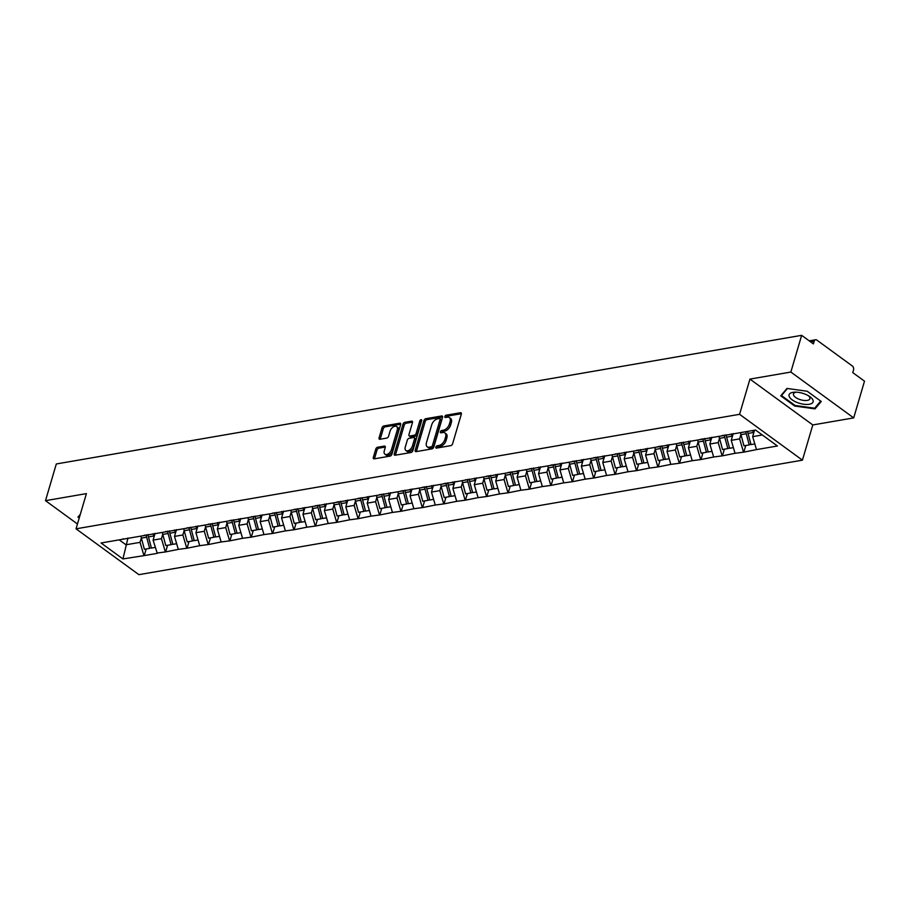 <?xml version="1.0" encoding="UTF-8"?>
<svg xmlns="http://www.w3.org/2000/svg" width="910" height="910" viewBox="0 0 910 910"><rect width="100%" height="100%" fill="white"/><g stroke="black" fill="none" stroke-linecap="round" stroke-linejoin="round"><path stroke-width="1.36" d="M435.856 447.117A1.319 0.785 -53.9 0 0 436.459 448.107L450.78 445.638A1.888 1.115 -53.9 0 0 452.611 443.762L461.325 414.141A1.888 1.115 -53.9 0 0 461.086 412.844A1.888 1.115 -53.9 0 0 460.46 412.73L446.15 415.199A1.319 0.785 -53.9 0 0 445.468 417.508L447.322 417.178A6.051 3.56 -53.9 0 1 449.335 417.565A6.051 3.56 -53.9 0 1 450.086 421.705L449.358 424.174A6.051 3.56 -53.9 0 1 443.488 430.18L441.646 430.498A1.319 0.785 -53.9 0 0 440.963 432.807L442.817 432.489A6.051 3.56 -53.9 0 1 444.831 432.864A6.051 3.56 -53.9 0 1 445.582 437.005L444.853 439.473A6.051 3.56 -53.9 0 1 438.984 445.49L437.141 445.809A1.319 0.785 -53.9 0 0 435.856 447.117M377.593 447.254A1.888 1.115 -53.9 0 0 375.762 449.13L373.316 457.446A1.888 1.115 -53.9 0 0 373.544 458.742A1.888 1.115 -53.9 0 0 374.181 458.856L390.072 456.115A1.888 1.115 -53.9 0 0 391.903 454.238L400.627 424.617A1.888 1.115 -53.9 0 0 400.389 423.321A1.888 1.115 -53.9 0 0 399.763 423.207L383.861 425.948A1.888 1.115 -53.9 0 0 382.029 427.825L379.083 437.858A1.888 1.115 -53.9 0 0 379.311 439.155A1.888 1.115 -53.9 0 0 379.936 439.28L386.75 438.097A1.888 1.115 -53.9 0 0 388.581 436.22L390.037 431.249A5.051 2.98 -53.9 0 1 393.006 427.097A5.051 2.98 -53.9 0 1 396.623 426.54A5.051 2.98 -53.9 0 1 397.249 429.998L391.516 449.506A5.051 2.98 -53.9 0 1 388.547 453.658A5.051 2.98 -53.9 0 1 384.93 454.204A5.051 2.98 -53.9 0 1 384.304 450.746L385.26 447.492A1.888 1.115 -53.9 0 0 385.021 446.207A1.888 1.115 -53.9 0 0 384.395 446.082L377.593 447.254L378.844 448.175A1.888 1.115 -53.9 0 0 377.013 450.052L374.567 458.367A1.888 1.115 -53.9 0 0 374.488 458.811M749.942 379.106L812.789 424.947L853.694 417.895L790.847 372.053L749.942 379.106L739.58 414.312L76.042 528.824L86.404 493.618L45.5 500.671L56.306 463.963L801.653 335.335L813.404 343.912L814.2 341.227L810.582 341.853M790.847 372.053L801.653 335.335M415.222 450.211A1.888 1.115 -53.9 0 0 415.449 451.508A1.888 1.115 -53.9 0 0 416.075 451.633L431.977 448.88A1.888 1.115 -53.9 0 0 433.808 447.003L442.533 417.383A1.888 1.115 -53.9 0 0 442.294 416.086A1.888 1.115 -53.9 0 0 441.668 415.972L425.766 418.714A1.888 1.115 -53.9 0 0 423.935 420.591L415.222 450.211L416.473 451.132A1.888 1.115 -53.9 0 0 416.393 451.576M411.024 452.498L395.133 455.239A1.888 1.115 -53.9 0 1 394.496 455.125A1.888 1.115 -53.9 0 1 394.269 453.828L402.982 424.208A1.888 1.115 -53.9 0 1 404.813 422.331L411.616 421.159A1.888 1.115 -53.9 0 1 412.253 421.273A1.888 1.115 -53.9 0 1 412.48 422.57L408.943 434.582A1.888 1.115 -53.9 0 0 409.182 435.879A1.888 1.115 -53.9 0 0 409.807 435.992L414.323 435.219A1.888 1.115 -53.9 0 0 416.154 433.342L419.84 420.829A1.319 0.785 -53.9 0 1 421.717 420.511L412.856 450.621A1.888 1.115 -53.9 0 1 411.024 452.498M739.58 414.312L802.427 460.164L138.889 574.665L76.042 528.824M146.192 548.957L144.235 555.601L157.282 553.348L153.085 540.108L155.087 533.317M144.235 555.601L122.93 558.933L101.055 542.986L755.539 430.043L777.413 445.991L756.483 449.608L752.661 436.641L754.549 430.214M745.768 445.49L743.811 452.134L756.483 449.608M743.811 452.134L735.064 453.305L731.242 440.338L733.244 433.547M724.36 449.187L722.404 455.83L735.064 453.305M722.404 455.83L713.656 457.002L709.834 444.034L711.836 437.244M702.941 452.884L700.984 459.527L713.656 457.002M700.984 459.527L692.237 460.699L688.415 447.731L690.417 440.94M681.533 456.581L679.577 463.224L692.237 460.699M679.577 463.224L670.829 464.384L667.007 451.428L669.009 444.637M660.114 460.278L658.158 466.91L670.829 464.384M658.158 466.91L649.41 468.081L645.588 455.114L647.59 448.334M638.706 463.975L636.75 470.607L649.41 468.081M636.75 470.607L628.002 471.778L624.18 458.811L626.182 452.031M617.287 467.66L615.331 474.303L628.002 471.778M615.331 474.303L606.583 475.475L602.761 462.507L604.763 455.717M595.879 471.357L593.923 478L606.583 475.475M593.923 478L585.176 479.172L581.353 466.204L583.356 459.413M574.46 475.054L572.504 481.697L585.176 479.172M572.504 481.697L563.756 482.869L559.934 469.901L561.936 463.11M553.053 478.751L551.096 485.394L563.756 482.869M551.096 485.394L542.349 486.566L538.527 473.598L540.529 466.807M531.633 482.448L529.677 489.091L542.349 486.566M529.677 489.091L520.929 490.251L517.107 477.295L519.11 470.504M510.226 486.145L508.269 492.776L520.929 490.251M508.269 492.776L499.522 493.948L495.7 480.98L497.702 474.201M488.807 489.842L486.85 496.473L499.522 493.948M486.85 496.473L478.103 497.645L474.281 484.677L476.283 477.898M467.399 493.527L465.442 500.17L478.103 497.645M465.442 500.17L456.695 501.342L452.873 488.374L454.875 481.583M445.98 497.224L444.023 503.867L456.695 501.342M444.023 503.867L435.276 505.039L431.465 492.071L433.456 485.28M424.572 500.921L422.615 507.564L435.276 505.039M422.615 507.564L413.868 508.736L410.046 495.768L412.048 488.977M403.153 504.618L401.196 511.261L413.868 508.736M401.196 511.261L392.449 512.432L388.638 499.465L390.629 492.674M381.745 508.315L379.788 514.958L392.449 512.432M379.788 514.958L371.041 516.118L367.219 503.15L369.221 496.371M360.326 512.011L358.369 518.643L371.041 516.118M358.369 518.643L349.622 519.815L345.811 506.847L347.802 500.068M338.918 515.708L336.962 522.34L349.622 519.815M336.962 522.34L328.214 523.512L324.392 510.544L326.394 503.765M317.499 519.394L315.542 526.037L328.214 523.512M315.542 526.037L306.795 527.208L302.985 514.241L304.975 507.45M296.091 523.091L294.135 529.734L306.795 527.208M294.135 529.734L285.387 530.905L281.565 517.938L283.567 511.147M274.672 526.788L272.716 533.431L285.387 530.905M272.716 533.431L263.968 534.602L260.158 521.635L262.148 514.844M253.264 530.485L251.308 537.127L263.968 534.602M251.308 537.127L242.56 538.299L238.738 525.332L240.74 518.541M231.845 534.181L229.889 540.824L242.56 538.299M229.889 540.824L221.141 541.985L217.331 529.017L219.321 522.238M210.438 537.878L208.481 544.51L221.141 541.985M208.481 544.51L199.734 545.682L195.912 532.714L197.914 525.934M189.018 541.575L187.062 548.207L199.734 545.682M187.062 548.207L178.314 549.378L174.504 536.411L176.494 529.631M167.611 545.261L165.654 551.904L178.314 549.378M165.654 551.904L156.907 553.075M153.085 540.108L161.457 538.663L162.754 534.25M144.713 535.114L143.405 535.672M165.279 551.631L161.457 538.663M174.504 536.411L182.876 534.966L184.173 530.553M166.12 531.417L164.824 531.986M186.686 547.934L182.876 534.966M195.912 532.714L204.284 531.269L205.58 526.856M187.54 527.72L186.231 528.289M208.106 544.237L204.284 531.269M217.331 529.017L225.703 527.572L226.999 523.17M208.947 524.024L207.651 524.592M229.513 540.54L225.703 527.572M238.738 525.332L247.111 523.887L248.407 519.473M230.355 520.327L229.058 520.895M250.932 536.854L247.111 523.887M260.158 521.635L268.53 520.19L269.826 515.777M251.774 516.641L250.477 517.198M272.34 533.158L268.53 520.19M281.565 517.938L289.937 516.493L291.234 512.08M273.182 512.944L271.885 513.502M293.759 529.461L289.937 516.493M302.985 514.241L311.357 512.796L312.653 508.383M294.601 509.247L293.304 509.805M315.167 525.764L311.357 512.796M324.392 510.544L332.764 509.099L334.061 504.686M316.009 505.55L314.712 506.119M336.586 522.067L332.764 509.099M345.811 506.847L354.183 505.403L355.48 500.989M337.428 501.854L336.131 502.422M357.994 518.37L354.183 505.403M367.219 503.15L375.591 501.706L376.888 497.304M358.836 498.157L357.539 498.725M379.413 514.673L375.591 501.706M388.638 499.465L397.01 498.02L398.307 493.607M380.255 494.46L378.958 495.029M400.821 510.988L397.01 498.02M410.046 495.768L418.418 494.323L419.715 489.91M401.663 490.774L400.366 491.332M422.24 507.291L418.418 494.323M431.465 492.071L439.837 490.626L441.134 486.213M423.082 487.077L421.785 487.635M443.648 503.594L439.837 490.626M452.873 488.374L461.245 486.93L462.542 482.516M444.489 483.381L443.193 483.949M465.067 499.897L461.245 486.93M474.281 484.677L482.664 483.233L483.961 478.819M465.909 479.684L464.612 480.252M486.475 496.2L482.664 483.233M495.7 480.98L504.072 479.536L505.368 475.122M487.316 475.987L486.02 476.556M507.894 492.503L504.072 479.536M517.107 477.295L525.491 475.839L526.788 471.437M508.736 472.29L507.439 472.859M529.301 488.807L525.491 475.839M538.527 473.598L546.899 472.153L548.195 467.74M530.143 468.593L528.846 469.162M550.721 485.121L546.899 472.153M559.934 469.901L568.318 468.457L569.615 464.043M551.562 464.908L550.266 465.465M572.128 481.424L568.318 468.457M581.353 466.204L589.726 464.76L591.022 460.346M572.97 461.211L571.673 461.768M593.547 477.727L589.726 464.76M602.761 462.507L611.145 461.063L612.441 456.649M594.389 457.514L593.092 458.083M614.955 474.03L611.145 461.063M624.18 458.811L632.552 457.366L633.849 452.952M615.797 453.817L614.5 454.386M636.374 470.334L632.552 457.366M645.588 455.114L653.971 453.669L655.268 449.267M637.216 450.12L635.919 450.689M657.782 466.637L653.971 453.669M667.007 451.428L675.379 449.984L676.676 445.57M658.624 446.423L657.327 446.992M679.201 462.94L675.379 449.984M688.415 447.731L696.798 446.287L698.095 441.873M680.043 442.726L678.746 443.295M700.609 459.254L696.798 446.287M709.834 444.034L718.206 442.59L719.503 438.176M701.451 439.041L700.154 439.598M722.028 455.557L718.206 442.59M731.242 440.338L739.625 438.893L740.922 434.479M722.87 435.344L721.562 435.901M743.436 451.861L739.625 438.893M853.694 417.895L864.5 381.176L852.75 372.611L853.534 369.926A2.889 1.991 80.2 0 0 852.397 366.036L816.827 340.09A2.889 1.991 80.2 0 0 815.587 339.76A2.889 1.991 80.2 0 0 814.2 341.227M752.661 436.641L762.307 434.98M45.5 500.671L77.464 523.989M812.789 424.947L802.427 460.164M119.21 539.857L125.978 544.783L140.049 542.36L141.346 537.947M127.969 538.003L122.93 558.933M123.294 538.811L121.997 539.368M143.86 555.327L140.049 542.36M814.996 408.863L821.241 401.469L807.238 391.254L786.991 388.433L780.746 395.827L794.748 406.042L814.996 408.863L815.474 407.248M80.319 514.298L77.953 517.096L79.215 518.029M437.13 447.993A1.319 0.785 -53.9 0 1 438.392 446.719L440.247 446.4A6.051 3.56 -53.9 0 0 446.105 440.394L444.853 439.473M444.831 432.864L446.082 433.786A6.051 3.56 -53.9 0 1 446.833 437.926L446.105 440.394M449.335 417.565L450.587 418.475A6.051 3.56 -53.9 0 1 451.337 422.627L450.609 425.095A6.051 3.56 -53.9 0 1 444.751 431.101L442.897 431.42A1.319 0.785 -53.9 0 0 441.634 432.694M461.404 413.697L447.401 416.12A1.319 0.785 -53.9 0 0 446.127 417.383M442.613 416.939L427.029 419.635A1.888 1.115 -53.9 0 0 425.197 421.512L416.473 451.132M431.169 446.833A1.319 0.785 -53.9 0 0 432.455 445.525L440.11 419.521A1.319 0.785 -53.9 0 0 439.507 418.532L437.551 418.873A6.051 3.56 -53.9 0 0 431.693 424.879L426.46 442.647A6.051 3.56 -53.9 0 0 427.211 446.799A6.051 3.56 -53.9 0 0 429.224 447.174L431.169 446.833L432.432 447.754A1.319 0.785 -53.9 0 0 433.717 446.435L432.455 445.525M439.951 418.611L441.202 419.533A1.319 0.785 -53.9 0 1 441.361 420.443L433.717 446.435M427.211 446.799L428.462 447.709A6.051 3.56 -53.9 0 0 430.475 448.095L429.224 447.174M432.432 447.754L430.475 448.095M412.56 422.126L406.076 423.252A1.888 1.115 -53.9 0 0 404.245 425.129L395.52 454.75A1.888 1.115 -53.9 0 0 395.44 455.193M409.182 435.879L410.433 436.8A1.888 1.115 -53.9 0 0 411.07 436.914L415.586 436.14A1.888 1.115 -53.9 0 0 417.417 434.252L421.091 421.751L419.84 420.829M421.614 420.886A1.319 0.785 -53.9 0 0 421.091 421.751M405.28 447.049A5.051 2.98 -53.9 0 0 405.905 450.507A5.051 2.98 -53.9 0 0 409.523 449.961A5.051 2.98 -53.9 0 0 412.492 445.809L414.505 438.938A1.888 1.115 -53.9 0 0 414.277 437.642A1.888 1.115 -53.9 0 0 413.64 437.517L409.136 438.301A1.888 1.115 -53.9 0 0 407.305 440.178L405.28 447.049M405.905 450.507L407.157 451.428A5.051 2.98 -53.9 0 0 410.774 450.871A5.051 2.98 -53.9 0 0 413.743 446.719L412.492 445.809M414.277 437.642L415.529 438.552A1.888 1.115 -53.9 0 1 415.768 439.849L413.743 446.719M385.339 447.049L378.844 448.175M384.93 454.204L386.181 455.125A5.051 2.98 -53.9 0 0 389.798 454.579A5.051 2.98 -53.9 0 0 392.767 450.416L391.516 449.506M396.623 426.54L397.886 427.461A5.051 2.98 -53.9 0 1 398.512 430.919L392.767 450.416M400.707 424.174L385.123 426.87A1.888 1.115 -53.9 0 0 383.292 428.747L380.334 438.779A1.888 1.115 -53.9 0 0 380.255 439.223M794.942 405.394L794.748 406.042M752.877 430.498A15.789 10.897 80.2 0 0 753.309 432.512L748.031 433.422A15.789 10.897 -99.8 0 1 747.588 431.42M748.031 433.422L751.012 444.592L754.811 443.932M753.309 432.512L753.582 433.513M740.524 432.637A15.789 10.897 80.2 0 0 740.956 434.639L743.948 445.809L749.226 444.899L746.245 433.729A15.789 10.897 -99.8 0 1 745.802 431.727M750.921 444.262L749.226 444.899M731.413 433.865A15.789 10.897 80.2 0 0 731.902 436.209L726.612 437.118A15.789 10.897 -99.8 0 1 726.123 434.775M726.612 437.118L729.604 448.289L733.392 447.629M731.902 436.209L732.163 437.209M719.105 436.334A15.789 10.897 80.2 0 0 719.548 438.336L722.529 449.506L727.818 448.596L724.826 437.426A15.789 10.897 -99.8 0 1 724.337 435.082M729.513 447.959L727.818 448.596M709.993 437.562A15.789 10.897 80.2 0 0 710.482 439.894L705.205 440.815A15.789 10.897 -99.8 0 1 704.704 438.472M705.205 440.815L708.185 451.974L711.984 451.326M710.482 439.894L710.755 440.906M697.697 440.03A15.789 10.897 80.2 0 0 698.129 442.033L701.121 453.203L706.399 452.293L703.419 441.123A15.789 10.897 -99.8 0 1 702.929 438.779M708.094 451.656L706.399 452.293M688.586 441.259A15.789 10.897 80.2 0 0 689.075 443.591L683.785 444.501A15.789 10.897 -99.8 0 1 683.296 442.169M683.785 444.501L686.777 455.671L690.565 455.023M689.075 443.591L689.336 444.592M676.278 443.716A15.789 10.897 80.2 0 0 676.721 445.729L679.702 456.9L684.991 455.978L681.999 444.819A15.789 10.897 -99.8 0 1 681.51 442.476M686.686 455.353L684.991 455.978M667.166 444.956A15.789 10.897 80.2 0 0 667.656 447.288L662.378 448.198A15.789 10.897 -99.8 0 1 661.877 445.866M662.378 448.198L665.358 459.368L669.157 458.72M667.656 447.288L667.929 448.289M654.87 447.413A15.789 10.897 80.2 0 0 655.302 449.426L658.294 460.585L663.572 459.675L660.592 448.505A15.789 10.897 -99.8 0 1 660.103 446.173M665.267 459.038L663.572 459.675M645.759 448.653A15.789 10.897 80.2 0 0 646.248 450.985L640.958 451.895A15.789 10.897 -99.8 0 1 640.469 449.563M640.958 451.895L643.95 463.065L647.738 462.405M646.248 450.985L646.51 451.986M633.451 451.11A15.789 10.897 80.2 0 0 633.895 453.112L636.875 464.282L642.164 463.372L639.173 452.202A15.789 10.897 -99.8 0 1 638.683 449.87M643.859 462.735L642.164 463.372M797.456 402.618A12.512 5.255 -163.6 0 0 811.504 403.562A12.512 5.255 -163.6 0 0 809.468 396.385A12.512 5.255 -163.6 0 0 804.736 393.996A12.512 5.255 -163.6 0 0 795.101 392.153A12.512 5.255 -163.6 0 0 789.061 396.009A12.512 5.255 -163.6 0 0 797.456 402.618M796.5 392.187A8.565 3.595 -163.6 0 0 793.463 393.905A8.565 3.595 -163.6 0 0 799.185 399.274A8.565 3.595 -163.6 0 0 809.9 398.739A8.565 3.595 -163.6 0 0 808.273 395.645M820.695 401.071L814.666 408.203L795.044 405.473L781.474 395.577L787.457 388.49M781.758 394.633L781.474 395.577M79.409 517.392L78.681 516.857L80.046 515.242M78.954 515.913L78.681 516.857M624.34 452.338A15.789 10.897 80.2 0 0 624.829 454.682L619.551 455.591A15.789 10.897 -99.8 0 1 619.05 453.26M619.551 455.591L622.531 466.762L626.33 466.102M624.829 454.682L625.102 455.683M612.043 454.807A15.789 10.897 80.2 0 0 612.476 456.809L615.467 467.979L620.745 467.069L617.765 455.899A15.789 10.897 -99.8 0 1 617.276 453.567M622.44 466.432L620.745 467.069M602.932 456.035A15.789 10.897 80.2 0 0 603.421 458.378L598.132 459.288A15.789 10.897 -99.8 0 1 597.642 456.957M598.132 459.288L601.123 470.459L604.911 469.799M603.421 458.378L603.683 459.379M590.624 458.503A15.789 10.897 80.2 0 0 591.068 460.505L594.048 471.676L599.337 470.766L596.357 459.596A15.789 10.897 -99.8 0 1 595.857 457.264M601.032 470.129L599.337 470.766M581.513 459.732A15.789 10.897 80.2 0 0 582.002 462.075L576.724 462.985A15.789 10.897 -99.8 0 1 576.223 460.642M576.724 462.985L579.704 474.155L583.503 473.496M582.002 462.075L582.275 463.076M569.216 462.2A15.789 10.897 80.2 0 0 569.649 464.202L572.64 475.373L577.918 474.463L574.938 463.292A15.789 10.897 -99.8 0 1 574.449 460.949M579.613 473.826L577.918 474.463M560.105 463.429A15.789 10.897 80.2 0 0 560.594 465.761L555.305 466.682A15.789 10.897 -99.8 0 1 554.816 464.339M555.305 466.682L558.296 477.841L562.084 477.193M560.594 465.761L560.856 466.762M547.797 465.897A15.789 10.897 80.2 0 0 548.241 467.899L551.221 479.07L556.51 478.159L553.53 466.989A15.789 10.897 -99.8 0 1 553.03 464.646M558.205 477.522L556.51 478.159M538.686 467.126A15.789 10.897 80.2 0 0 539.175 469.458L533.897 470.368A15.789 10.897 -99.8 0 1 533.396 468.036M533.897 470.368L536.877 481.538L540.676 480.889M539.175 469.458L539.448 470.459M526.389 469.583A15.789 10.897 80.2 0 0 526.822 471.596L529.813 482.766L535.091 481.845L532.111 470.686A15.789 10.897 -99.8 0 1 531.622 468.343M536.786 481.219L535.091 481.845M517.278 470.823A15.789 10.897 80.2 0 0 517.767 473.154L512.478 474.064A15.789 10.897 -99.8 0 1 511.989 471.733M512.478 474.064L515.47 485.235L519.257 484.586M517.767 473.154L518.04 474.155M504.97 473.28A15.789 10.897 80.2 0 0 505.414 475.293L508.394 486.452L513.684 485.542L510.703 474.372A15.789 10.897 -99.8 0 1 510.203 472.04M515.378 484.905L513.684 485.542M495.859 474.519A15.789 10.897 80.2 0 0 496.348 476.851L491.07 477.761A15.789 10.897 -99.8 0 1 490.57 475.429M491.07 477.761L494.05 488.932L497.85 488.272M496.348 476.851L496.621 477.852M483.563 476.976A15.789 10.897 80.2 0 0 483.995 478.978L486.986 490.149L492.264 489.239L489.284 478.068A15.789 10.897 -99.8 0 1 488.795 475.737M493.959 488.602L492.264 489.239M474.451 478.205A15.789 10.897 80.2 0 0 474.94 480.548L469.651 481.458A15.789 10.897 -99.8 0 1 469.162 479.126M469.651 481.458L472.643 492.628L476.43 491.969M474.94 480.548L475.213 481.549M462.143 480.673A15.789 10.897 80.2 0 0 462.587 482.675L465.567 493.846L470.857 492.936L467.876 481.765A15.789 10.897 -99.8 0 1 467.376 479.433M472.552 492.299L470.857 492.936M453.032 481.902A15.789 10.897 80.2 0 0 453.533 484.245L448.243 485.155A15.789 10.897 -99.8 0 1 447.743 482.823M448.243 485.155L451.224 496.325L455.023 495.666M453.533 484.245L453.794 485.246M440.736 484.37A15.789 10.897 80.2 0 0 441.168 486.372L444.16 497.542L449.438 496.632L446.457 485.462A15.789 10.897 -99.8 0 1 445.968 483.13M451.132 495.995L449.438 496.632M431.624 485.599A15.789 10.897 80.2 0 0 432.113 487.942L426.824 488.852A15.789 10.897 -99.8 0 1 426.335 486.509M426.824 488.852L429.816 500.022L433.604 499.362M432.113 487.942L432.387 488.943M419.317 488.067A15.789 10.897 80.2 0 0 419.76 490.069L422.74 501.239L428.03 500.329L425.05 489.159A15.789 10.897 -99.8 0 1 424.549 486.816M429.725 499.692L428.03 500.329M410.205 489.296A15.789 10.897 80.2 0 0 410.706 491.627L405.416 492.549A15.789 10.897 -99.8 0 1 404.927 490.206M405.416 492.549L408.397 503.708L412.196 503.059M410.706 491.627L410.967 492.628M397.909 491.764A15.789 10.897 80.2 0 0 398.341 493.766L401.333 504.936L406.611 504.026L403.63 492.856A15.789 10.897 -99.8 0 1 403.141 490.513M408.306 503.389L406.611 504.026M388.798 492.992A15.789 10.897 80.2 0 0 389.287 495.324L383.997 496.234A15.789 10.897 -99.8 0 1 383.508 493.902M383.997 496.234L386.989 507.405L390.777 506.756M389.287 495.324L389.56 496.325M376.49 495.45A15.789 10.897 80.2 0 0 376.933 497.463L379.914 508.633L385.203 507.712L382.223 496.553A15.789 10.897 -99.8 0 1 381.722 494.21M386.898 507.086L385.203 507.712M367.378 496.689A15.789 10.897 80.2 0 0 367.879 499.021L362.589 499.931A15.789 10.897 -99.8 0 1 362.1 497.599M362.589 499.931L365.57 511.101L369.369 510.453M367.879 499.021L368.14 500.022M355.082 499.146A15.789 10.897 80.2 0 0 355.514 501.16L358.506 512.319L363.784 511.409L360.804 500.238A15.789 10.897 -99.8 0 1 360.314 497.906M365.479 510.772L363.784 511.409M345.971 500.386A15.789 10.897 80.2 0 0 346.46 502.718L341.17 503.628A15.789 10.897 -99.8 0 1 340.681 501.296M341.17 503.628L344.162 514.798L347.95 514.139M346.46 502.718L346.733 503.719M333.663 502.843A15.789 10.897 80.2 0 0 334.107 504.845L337.087 516.015L342.376 515.106L339.396 503.935A15.789 10.897 -99.8 0 1 338.895 501.603M344.071 514.468L342.376 515.106M324.551 504.072A15.789 10.897 80.2 0 0 325.052 506.415L319.763 507.325A15.789 10.897 -99.8 0 1 319.274 504.993M319.763 507.325L322.743 518.495L326.542 517.836M325.052 506.415L325.314 507.416M312.255 506.54A15.789 10.897 80.2 0 0 312.687 508.542L315.679 519.712L320.957 518.802L317.977 507.632A15.789 10.897 -99.8 0 1 317.488 505.3M322.652 518.165L320.957 518.802M303.144 507.769A15.789 10.897 80.2 0 0 303.633 510.112L298.343 511.022A15.789 10.897 -99.8 0 1 297.854 508.679M298.343 511.022L301.335 522.192L305.123 521.532M303.633 510.112L303.906 511.113M290.836 510.237A15.789 10.897 80.2 0 0 291.28 512.239L294.26 523.409L299.549 522.499L296.569 511.329A15.789 10.897 -99.8 0 1 296.068 508.997M301.244 521.862L299.549 522.499M281.725 511.465A15.789 10.897 80.2 0 0 282.225 513.809L276.936 514.719A15.789 10.897 -99.8 0 1 276.447 512.375M276.936 514.719L279.916 525.889L283.715 525.229M282.225 513.809L282.487 514.81M269.428 513.934A15.789 10.897 80.2 0 0 269.872 515.936L272.852 527.106L278.13 526.196L275.15 515.026A15.789 10.897 -99.8 0 1 274.661 512.683M279.825 525.559L278.13 526.196M260.317 515.162A15.789 10.897 80.2 0 0 260.806 517.494L255.517 518.416A15.789 10.897 -99.8 0 1 255.027 516.072M255.517 518.416L258.508 529.574L262.296 528.926M260.806 517.494L261.079 518.495M248.009 517.631A15.789 10.897 80.2 0 0 248.453 519.633L251.433 530.803L256.722 529.882L253.742 518.723A15.789 10.897 -99.8 0 1 253.242 516.38M258.417 529.256L256.722 529.882M238.898 518.859A15.789 10.897 80.2 0 0 239.398 521.191L234.109 522.101A15.789 10.897 -99.8 0 1 233.62 519.769M234.109 522.101L237.089 533.271L240.888 532.623M239.398 521.191L239.66 522.192M226.601 521.316A15.789 10.897 80.2 0 0 227.045 523.33L230.025 534.5L235.303 533.578L232.323 522.42A15.789 10.897 -99.8 0 1 231.834 520.076M236.998 532.953L235.303 533.578M217.49 522.556A15.789 10.897 80.2 0 0 217.979 524.888L212.69 525.798A15.789 10.897 -99.8 0 1 212.201 523.466M212.69 525.798L215.681 536.968L219.469 536.32M217.979 524.888L218.252 525.889M205.182 525.013A15.789 10.897 80.2 0 0 205.626 527.026L208.606 538.185L213.895 537.275L210.915 526.105A15.789 10.897 -99.8 0 1 210.415 523.773M215.59 536.638L213.895 537.275M196.071 526.253A15.789 10.897 80.2 0 0 196.571 528.585L191.282 529.495A15.789 10.897 -99.8 0 1 190.793 527.163M191.282 529.495L194.262 540.665L198.061 540.005M196.571 528.585L196.833 529.586M183.774 528.71A15.789 10.897 80.2 0 0 184.218 530.712L187.198 541.882L192.476 540.972L189.496 529.802A15.789 10.897 -99.8 0 1 189.007 527.47M194.171 540.335L192.476 540.972M174.663 529.938A15.789 10.897 80.2 0 0 175.152 532.282L169.863 533.192A15.789 10.897 -99.8 0 1 169.374 530.86M169.863 533.192L172.855 544.362L176.642 543.702M175.152 532.282L175.425 533.283M162.355 532.407A15.789 10.897 80.2 0 0 162.799 534.409L165.779 545.579L171.069 544.669L168.088 533.499A15.789 10.897 -99.8 0 1 167.588 531.167M172.763 544.032L171.069 544.669M153.244 533.635A15.789 10.897 80.2 0 0 153.744 535.979L148.455 536.889A15.789 10.897 -99.8 0 1 147.966 534.545M148.455 536.889L151.435 548.059L155.235 547.399M153.744 535.979L154.006 536.98M140.948 536.104A15.789 10.897 80.2 0 0 141.391 538.106L144.371 549.276L149.649 548.366L146.669 537.196A15.789 10.897 -99.8 0 1 146.18 534.864M151.356 547.729L149.649 548.366M440.247 446.4L438.984 445.49M446.833 437.926L445.582 437.005M442.897 431.42L441.646 430.498M444.751 431.101L443.488 430.18M450.609 425.095L449.358 424.174M451.337 422.627L450.086 421.705M447.401 416.12L446.15 415.199M461.393 413.413L460.46 412.73M438.392 446.719L437.141 445.809M425.197 421.512L423.935 420.591M427.029 419.635L425.766 418.714M442.601 416.655L441.668 415.972M441.361 420.443L440.11 419.521M395.52 454.75L394.269 453.828M404.245 425.129L402.982 424.208M406.076 423.252L404.813 422.331M412.56 421.842L411.616 421.159M411.07 436.914L409.807 435.992M415.586 436.14L414.323 435.219M417.417 434.252L416.154 433.342M415.768 439.849L414.505 438.938M385.328 446.764L384.395 446.082M398.512 430.919L397.249 429.998M380.334 438.779L379.083 437.858M383.292 428.747L382.029 427.825M385.123 426.87L383.861 425.948M400.696 423.889L399.763 423.207M374.567 458.367L373.316 457.446M377.013 450.052L375.762 449.13M746.245 433.729L740.956 434.639M724.826 437.426L719.548 438.336M703.419 441.123L698.129 442.033M681.999 444.819L676.721 445.729M660.592 448.505L655.302 449.426M639.173 452.202L633.895 453.112M617.765 455.899L612.476 456.809M596.357 459.596L591.068 460.505M574.938 463.292L569.649 464.202M553.53 466.989L548.241 467.899M532.111 470.686L526.822 471.596M510.703 474.372L505.414 475.293M489.284 478.068L483.995 478.978M467.876 481.765L462.587 482.675M446.457 485.462L441.168 486.372M425.05 489.159L419.76 490.069M403.63 492.856L398.341 493.766M382.223 496.553L376.933 497.463M360.804 500.238L355.514 501.16M339.396 503.935L334.107 504.845M317.977 507.632L312.687 508.542M296.569 511.329L291.28 512.239M275.15 515.026L269.872 515.936M253.742 518.723L248.453 519.633M232.323 522.42L227.045 523.33M210.915 526.105L205.626 527.026M189.496 529.802L184.218 530.712M168.088 533.499L162.799 534.409M146.669 537.196L141.391 538.106M815.587 339.76L809.217 340.852"/></g></svg>
